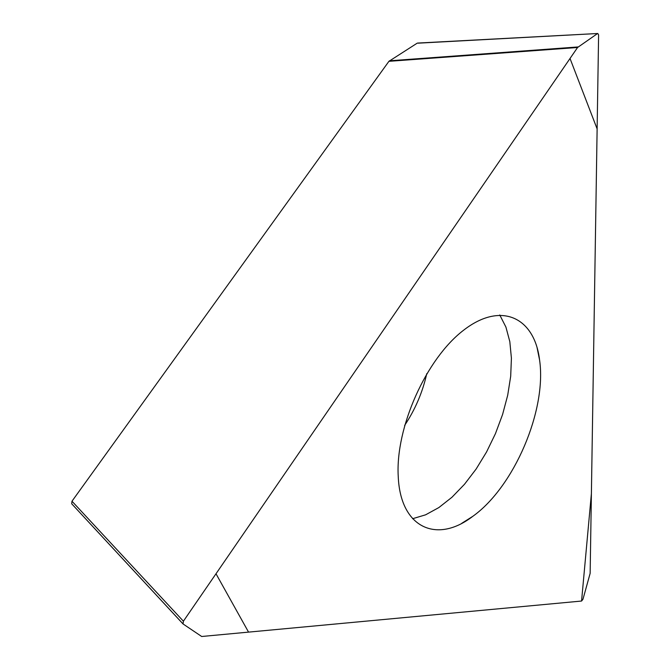 <?xml version="1.0" encoding="UTF-8"?>
<svg xmlns="http://www.w3.org/2000/svg" width="670" height="670" viewBox="0 0 670 670"><rect width="100%" height="100%" fill="white"/><g stroke="black" fill="none" stroke-linecap="round" stroke-linejoin="round"><path stroke-width="1" d="M182.944 623.82L71.698 503.781L183.036 623.946L201.678 636.492L581.568 601.04L248.553 632.12L216 573.763L570.019 58.483L597.121 128.891L591.392 493.623L581.568 601.04L582.959 599.281L590.144 573.361L598.603 34.873L597.791 33.5L417.988 43.181M71.698 503.781L71.983 501.219L388.918 61.322L417.117 43.223M183.036 623.946L183.404 621.207L577.573 47.495L597.372 33.668M398.24 476.47C400.308 527.994 436.832 544.065 472.744 516.369C514.032 487.04 546.904 410.191 539.593 360.075C534.467 317.128 500.909 301.157 463.556 330.251C426.162 358.76 395.292 427.77 398.24 476.47M71.983 501.219L183.404 621.207M577.573 47.495L388.918 61.322M499.753 314.967L505.909 327.052L509.82 341.641L511.411 358.224L510.691 376.272L507.701 395.233L502.567 414.537L495.448 433.641L486.554 451.974L476.144 469.025L464.494 484.276L451.94 497.274L438.842 507.575L425.601 514.82L412.603 518.714M389.446 60.802L578.101 46.942M426.773 373.634C422.594 392.268 415.216 409.529 404.621 425.425M537.022 347.37L539.593 360.075M461.781 523.287L472.744 516.369M417.561 43.073L597.791 33.5"/></g></svg>
